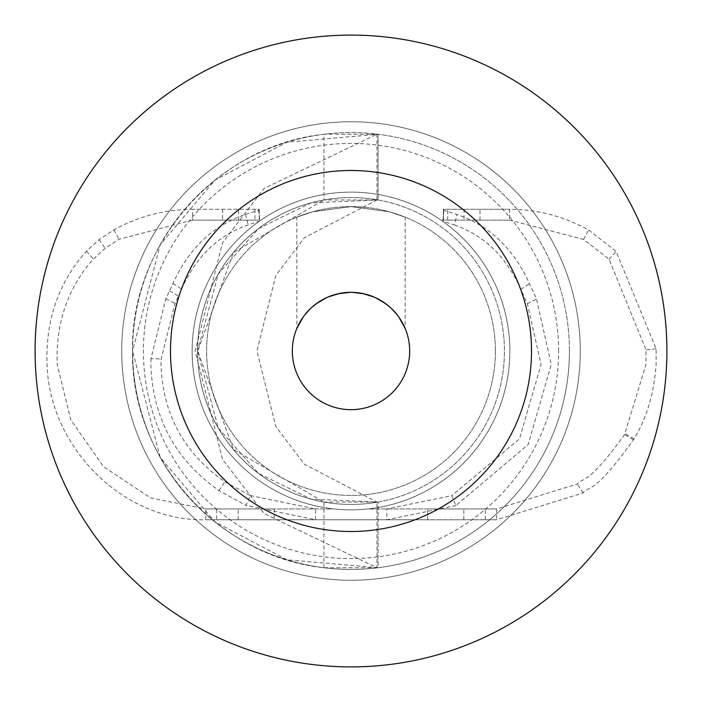 <?xml version="1.0" encoding="UTF-8"?>
<svg xmlns="http://www.w3.org/2000/svg" width="702" height="702" viewBox="0 0 702 702"><rect width="100%" height="100%" fill="white"/><g stroke="black" fill="none" stroke-linecap="round" stroke-linejoin="round"><path stroke-width="0.53" stroke-dasharray="3.51 2.63" d="M666.9 351A315.9 315.9 0 0 0 351 35.1A315.9 315.9 0 0 0 35.1 351A315.9 315.9 0 0 0 351 666.9A315.9 315.9 0 0 0 666.9 351A315.9 315.9 0 0 0 351 35.1A315.9 315.9 0 0 0 35.1 351A315.9 315.9 0 0 0 351 666.9A315.9 315.9 0 0 0 666.9 351A315.9 315.9 0 0 0 351 35.1A315.9 315.9 0 0 0 35.1 351A315.9 315.9 0 0 0 351 666.9A315.9 315.9 0 0 0 666.9 351M495.41 351A144.41 144.41 0 0 0 351 206.59A144.41 144.41 0 0 0 206.59 351A144.41 144.41 0 0 0 351 495.41A144.41 144.41 0 0 0 495.41 351A144.41 144.41 0 0 0 351 206.59A144.41 144.41 0 0 0 206.59 351A144.41 144.41 0 0 0 351 495.41A144.41 144.41 0 0 0 495.41 351M405.151 217.129L389.294 211.758L350.974 206.59L312.741 211.75L296.849 217.129L312.697 211.758L351.053 206.59L389.259 211.75L405.151 217.129L405.151 328.439L404.282 326.448M580.256 351A229.256 229.256 0 0 0 351 121.744A229.256 229.256 0 0 0 121.744 351A229.256 229.256 0 0 0 351 580.256A229.256 229.256 0 0 0 580.256 351A229.256 229.256 0 0 0 351 121.744A229.256 229.256 0 0 0 121.744 351A229.256 229.256 0 0 0 351 580.256A229.256 229.256 0 0 0 580.256 351M509.854 351A158.854 158.854 0 0 0 351 192.146A158.854 158.854 0 0 0 192.146 351A158.854 158.854 0 0 0 351 509.854A158.854 158.854 0 0 0 509.854 351A158.854 158.854 0 0 0 351 192.146A158.854 158.854 0 0 0 192.146 351A158.854 158.854 0 0 0 351 509.854A158.854 158.854 0 0 0 509.854 351M216.664 508.95L205.756 508.95L205.756 519.778C123.543 521.832 49.421 447.516 47.06 364.54C45.507 319.98 58.643 282.186 86.46 251.149L99.087 239.628L113.935 229.852C138.496 216.295 164.733 209.442 192.646 209.293L192.646 220.13L259.213 220.13L192.646 220.13L118.989 239.25L105.124 248.341L93.401 259.056C67.682 287.925 55.625 323.087 57.222 364.54L70.77 419.805L103.448 466.628L150.623 497.92L205.756 508.95L334.091 508.95A158.854 158.854 0 0 0 367.909 508.95L496.568 508.95L577.386 483.994C581.993 477.114 586.416 487.662 624.561 434.556L645.963 364.54L645.998 349.903L609.117 259.275L583.564 239.408L509.634 220.13L443.383 220.13A1297.129 14.645 -86.8 0 0 442.769 221.112L454.413 224.982L457.028 214.514L443.954 210.354A1227.544 14.847 93.1 0 0 443.392 209.293L509.634 209.293L443.392 209.293L443.383 220.13L509.634 220.13L509.634 209.293C537.671 209.442 564.004 216.356 588.645 230.019L616.075 251.377L656.107 348.806L656.133 364.54C653.983 393.655 646.612 418.427 634.011 438.847L633.45 439.803C592.251 497.437 588.232 485.301 583.099 492.953L496.568 519.778L427.72 519.778L427.72 508.95L367.909 508.95A158.854 158.854 0 0 1 334.091 508.95L274.28 508.95L274.28 519.778L274.28 508.95L216.664 508.95L216.664 519.778L205.756 519.778L496.568 519.778L496.568 508.95L427.72 508.95L427.72 519.778L216.664 519.778M569.419 351A218.419 218.419 0 0 0 351 132.581A218.419 218.419 0 0 0 132.581 351L160.196 457.318L214.891 521.832L286.785 559.766L378.08 567.734L378.08 502.027A153.44 153.44 0 0 1 323.92 502.027L376.974 502.027L376.974 567.734L264.101 513.557L222.543 459.371L195.2 351L222.543 242.629L264.101 188.443L376.974 134.266L323.92 134.266A218.419 218.419 0 0 1 378.08 134.266L286.785 142.234L214.891 180.168L160.196 244.682L132.581 351A218.419 218.419 0 0 0 351 569.419A218.419 218.419 0 0 0 569.419 351A218.419 218.419 0 0 0 351 132.581A218.419 218.419 0 0 0 132.581 351A218.419 218.419 0 0 0 351 569.419A218.419 218.419 0 0 0 569.419 351M376.974 567.734L323.92 567.734C217.269 556.668 130.388 457.643 132.502 351C130.423 244.296 217.216 145.384 323.92 134.266L323.92 199.973L376.974 199.973L376.974 134.266M323.92 567.734L323.92 502.027L233.45 449.482L197.71 351L233.45 252.518L323.92 199.973A153.44 153.44 0 0 1 378.08 199.973L378.08 134.266L378.08 199.973L311.197 202.817L258.564 228.536L218.261 274.034L197.56 351A153.44 153.44 0 0 0 351 504.44A153.44 153.44 0 0 0 504.44 351A153.44 153.44 0 0 0 351 197.56A153.44 153.44 0 0 0 197.56 351A153.44 153.44 0 0 1 351 197.56A153.44 153.44 0 0 1 504.44 351A153.44 153.44 0 0 1 351 504.44A153.44 153.44 0 0 1 323.92 199.973A153.44 153.44 0 0 0 197.56 351L218.261 427.966L258.564 473.464L311.197 499.183L378.08 502.027L378.08 567.734A218.419 218.419 0 0 1 323.92 567.734M376.974 199.973L304.37 237.732L275.807 275.482L256.932 351L275.807 426.518L304.37 464.268L376.974 502.027M323.92 502.027A153.44 153.44 0 0 1 197.56 351A153.44 153.44 0 0 0 323.92 502.027M250.333 495.568L315.558 508.95L315.558 519.778L246.06 505.396L250.333 495.568L224.903 481.791C183.915 453.062 162.627 413.978 161.03 364.54L161.127 359.02L175.07 303.404L181.616 289.11C196.051 256.607 218.234 235.205 248.175 224.903L259.828 221.077A1297.103 14.663 86.9 0 0 259.213 220.13L259.231 209.293L192.646 209.293L259.231 209.293A1227.517 14.83 -93.1 0 0 258.669 210.319L245.577 214.426C213.031 225.491 188.82 248.499 172.946 283.45L165.856 298.815L150.965 358.608L161.127 359.02M455.958 505.537L386.793 519.778L386.793 508.95L451.702 495.7L455.958 505.537L528.211 444.471L551.237 364.54L536.582 299.122L529.519 283.74C513.715 248.745 489.557 225.667 457.028 214.514M150.965 358.608L150.869 364.54C152.571 417.69 175.272 459.705 218.971 490.584L246.06 505.396M113.935 229.852L118.989 239.25M238.18 519.778L238.18 508.95M165.856 298.815L175.07 303.404M172.946 283.45L181.616 289.11M245.577 214.426L248.175 224.903M258.669 210.319L259.828 221.077M259.213 209.293L259.213 220.13L259.213 209.293M454.413 224.982C484.327 235.363 506.475 256.827 520.84 289.373L527.36 303.685L541.075 364.54L519.489 438.89L451.702 495.7M527.36 303.685L536.582 299.122M609.117 259.275L616.075 251.377M583.564 239.408L588.645 230.019M443.383 220.13L443.392 209.293L443.383 220.13M442.769 221.112L443.954 210.354M520.84 289.373L529.519 283.74M463.82 519.778L463.82 508.95M402.904 323.657L397.288 314.952M391.277 308.345L389.838 307.028M383.827 302.378L374.947 297.446M367.506 294.7L364.206 293.84M352 292.339L339.356 293.497M328.378 296.867L326.974 297.472M316.277 303.712L308.432 310.626M307.222 311.942L303.282 316.874M297.718 326.448L296.849 328.439L296.849 217.129M409.67 351A58.67 58.67 0 0 0 351 292.33A58.67 58.67 0 0 0 292.33 351A58.67 58.67 0 0 0 351 409.67A58.67 58.67 0 0 0 409.67 351M299.096 323.666L304.703 314.961M310.767 308.31L311.969 307.204M318.304 302.29L327.299 297.332M335.056 294.542L338.127 293.761M350.368 292.339L363.022 293.576M374.385 297.2L375.351 297.622M385.951 303.878L393.699 310.767M394.866 312.039L398.789 316.971M558.59 351A207.59 207.59 0 0 0 351 143.41A207.59 207.59 0 0 0 143.41 351A207.59 207.59 0 0 0 351 558.59A207.59 207.59 0 0 0 558.59 351M218.971 490.584L224.903 481.791M99.087 239.628L105.124 248.341M86.46 251.149L93.401 259.056M169.603 290.909L178.554 296.051M222.587 209.293L222.587 220.13M254.94 209.293L254.94 220.13M238.583 220.13L238.583 209.293M583.099 492.953L577.386 483.994M633.45 439.803L624.561 434.556M656.107 348.806L645.998 349.903M634.011 438.847L625.087 433.66M480.019 220.13L480.019 209.293M464.031 209.293L464.031 220.13M447.674 220.13L447.674 209.293M485.336 519.778L485.336 508.95M259.371 216.874L259.213 214.917M443.225 216.953L443.392 214.917"/><path stroke-width="1.05" d="M666.9 351A315.9 315.9 0 0 0 351 35.1A315.9 315.9 0 0 0 35.1 351A315.9 315.9 0 0 0 351 666.9A315.9 315.9 0 0 0 666.9 351M531.511 351A180.511 180.511 0 0 0 351 170.489A180.511 180.511 0 0 0 170.489 351A180.511 180.511 0 0 0 351 531.511A180.511 180.511 0 0 0 531.511 351M404.282 326.448L402.904 323.657M397.288 314.952L391.277 308.345M389.838 307.028L383.827 302.378M374.947 297.446L367.506 294.7M364.206 293.84L352 292.339M339.356 293.497L328.378 296.867M326.974 297.472L316.277 303.712M308.432 310.626L307.222 311.942M303.282 316.874L296.849 328.439M409.67 351A58.67 58.67 0 0 0 351 292.33A58.67 58.67 0 0 0 292.33 351A58.67 58.67 0 0 0 351 409.67A58.67 58.67 0 0 0 409.67 351M297.718 326.448L299.096 323.666M304.703 314.961L310.767 308.31M311.969 307.204L318.304 302.29M327.299 297.332L335.056 294.542M338.127 293.761L350.368 292.339M363.022 293.576L374.385 297.2M375.351 297.622L385.951 303.878M393.699 310.767L394.866 312.039M398.789 316.971L405.151 328.439"/></g></svg>

